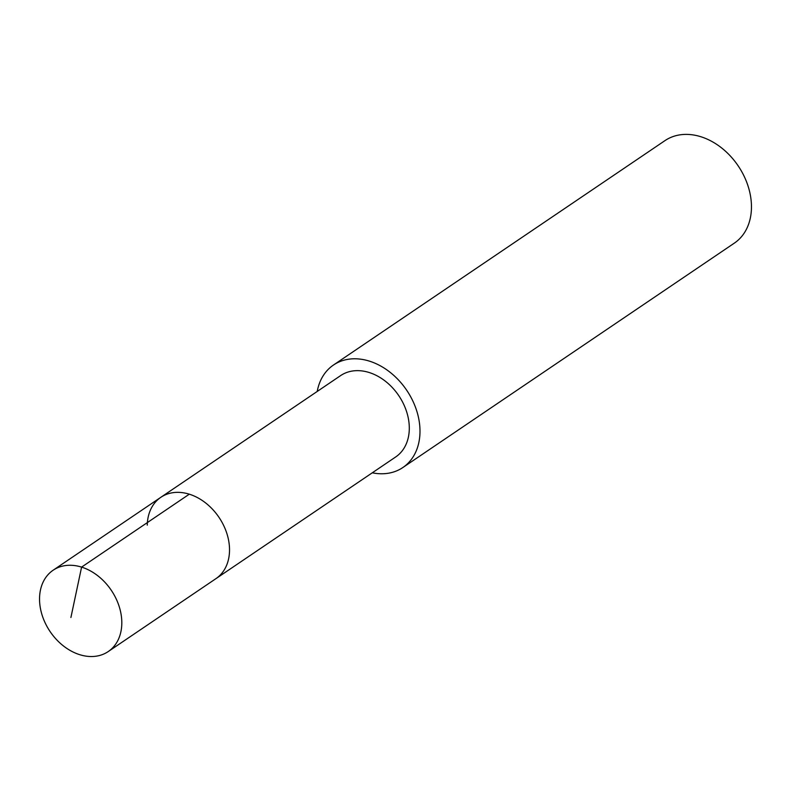 <?xml version="1.0" encoding="UTF-8"?>
<svg xmlns="http://www.w3.org/2000/svg" width="791" height="791" viewBox="0 0 791 791"><rect width="100%" height="100%" fill="white"/><g stroke="black" fill="none" stroke-linecap="round" stroke-linejoin="round"><path stroke-width="1.19" d="M121.804 623.743A49.121 36.9 55.9 0 1 108.209 651.576A49.121 36.9 55.9 0 1 63.537 646.02A49.121 36.9 55.9 0 1 39.55 598.065A49.121 36.9 55.9 0 1 53.135 570.222A49.121 36.9 55.9 0 1 97.817 575.789A49.121 36.9 55.9 0 1 121.804 623.743M147.264 525.145A49.121 36.9 55.9 0 1 160.85 497.302L340.634 375.596A49.121 36.9 -124.1 0 1 385.316 381.163A49.121 36.9 -124.1 0 1 409.293 429.118A49.121 36.9 -124.1 0 1 395.708 456.951L215.923 578.656A49.121 36.9 -124.1 0 0 229.519 550.823A49.121 36.9 -124.1 0 0 205.531 502.868A49.121 36.9 -124.1 0 0 160.85 497.302A49.121 36.9 55.9 0 1 205.531 502.868A49.121 36.9 55.9 0 1 229.519 550.823A49.121 36.9 55.9 0 1 215.923 578.656L108.209 651.576M317.221 391.456A61.886 46.491 55.9 0 1 333.476 365.027A61.886 46.491 55.9 0 1 389.765 372.037A61.886 46.491 55.9 0 1 419.981 432.45A61.886 46.491 55.9 0 1 402.866 467.521A61.886 46.491 55.9 0 1 372.294 472.81M402.866 467.521L734.335 243.134A61.886 46.491 -124.1 0 0 751.45 208.063A61.886 46.491 -124.1 0 0 721.234 147.64A61.886 46.491 -124.1 0 0 664.944 140.64L333.476 365.027M70.903 617.514L81.592 567.107L189.306 494.187M160.85 497.302L53.135 570.222"/></g></svg>
